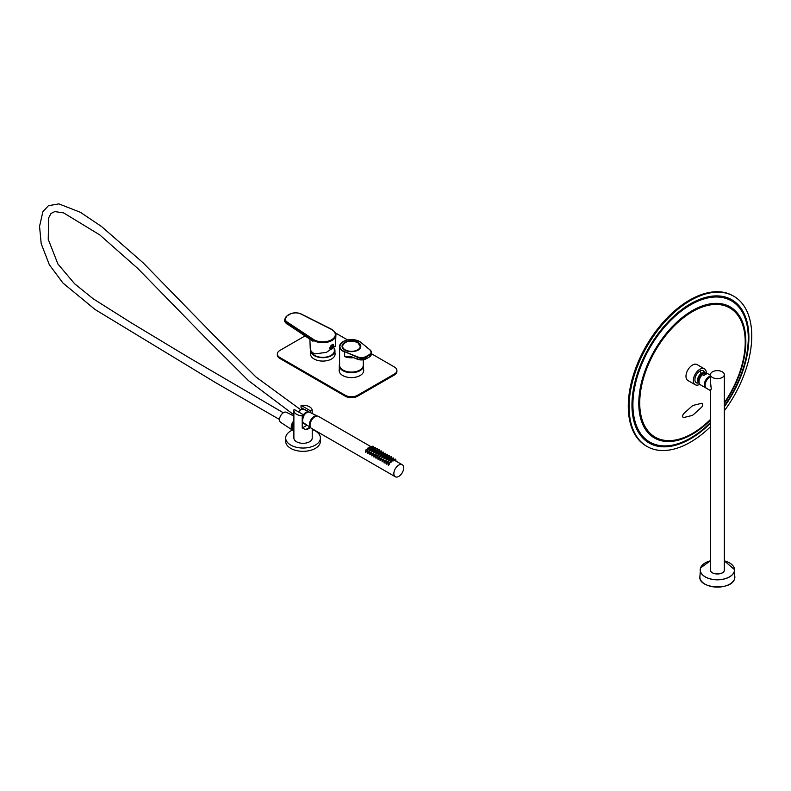 <?xml version="1.0" encoding="UTF-8"?>
<svg xmlns="http://www.w3.org/2000/svg" width="791" height="791" viewBox="0 0 791 791"><rect width="100%" height="100%" fill="white"/><g stroke="black" fill="none" stroke-linecap="round" stroke-linejoin="round"><path stroke-width="1.19" d="M310.695 350.255A12.142 7.01 0 0 0 310.675 350.68A12.142 7.01 0 0 0 323.727 357.67A12.142 7.01 0 0 0 334.959 350.68A12.142 7.01 0 0 0 334.237 348.297M334.178 348.356L334.375 350.809A11.568 6.674 180 0 1 333.931 352.529A11.568 6.674 180 0 1 321.67 357.324A11.568 6.674 180 0 1 311.288 351.224M339.586 364.176A12.142 7.01 0 0 0 339.299 365.689A12.142 7.01 0 0 0 349.068 372.571A12.142 7.01 0 0 0 363.583 365.689A12.142 7.01 0 0 0 363.287 364.176M310.675 353.844A12.29 7.089 0 0 0 310.556 354.457M310.675 352.905A12.29 7.089 0 0 0 310.527 353.982A12.29 7.089 0 0 0 314.126 359.005A12.29 7.089 0 0 0 327.523 360.538A12.29 7.089 0 0 0 335.107 353.982A12.29 7.089 0 0 0 334.959 352.905M339.181 370.979A12.29 7.089 180 0 1 339.299 370.366M363.583 369.427A12.29 7.089 180 0 1 363.722 370.504A12.29 7.089 180 0 1 356.138 377.06A12.29 7.089 180 0 1 342.75 375.527A12.29 7.089 180 0 1 339.151 370.504A12.29 7.089 180 0 1 339.299 369.427M394.363 374.993L394.363 374.044A8.671 5.003 0 0 0 396.904 370.504L396.904 371.454A8.671 5.003 180 0 1 394.363 374.993L357.572 396.242A8.671 5.003 180 0 1 345.301 396.242L345.301 395.292L279.885 357.522A8.671 5.003 0 0 1 277.344 353.982A8.671 5.003 0 0 1 279.885 350.443L305 335.948M345.301 395.292A8.671 5.003 0 0 0 357.572 395.292L357.572 396.242M394.363 374.044L357.572 395.292M396.904 370.504A8.671 5.003 0 0 0 394.363 366.965L371.365 353.686M335.384 332.912L347.496 339.903M345.301 396.242L279.885 358.471A8.671 5.003 180 0 1 277.344 354.932L277.344 353.982M363.583 370.366A12.29 7.089 180 0 1 363.692 370.979M335.077 354.457A12.29 7.089 0 0 0 334.959 353.844M313.355 339.359L312.939 340.071L286.767 322.738L286.886 323.944L284.602 320.345A8.79 5.072 0 0 0 286.767 323.677L312.939 341.02L313.365 339.359A12.508 7.218 0 0 0 313.978 339.735A12.508 7.218 0 0 0 331.656 339.735A12.508 7.218 0 0 0 331.656 329.521A12.508 7.218 0 0 0 331.004 329.175L301.025 314.067A8.207 4.736 0 0 0 289.822 314.284L287.588 315.579A8.207 4.736 0 0 0 287.202 322.046L313.365 339.359M333.703 345.677L330.282 349.404L329.61 348.04L333.268 344.451L333.703 345.677M330.193 349.345A2.887 1.671 120 0 0 331.31 349.286M309.884 339.181L310.24 348.485A12.577 7.257 0 0 0 313.928 353.458A12.577 7.257 0 0 0 314.778 353.903L326.386 352.381L335.483 346.102L335.898 335.285A13.081 7.554 180 0 1 327.692 342.127A13.081 7.554 180 0 1 313.562 340.456A13.081 7.554 180 0 1 312.949 340.081L312.989 341.287L310.458 339.329M333.584 345.341A2.887 1.671 120 0 0 333.14 344.392M310.013 339.072L312.959 341.158M331.844 349.019A2.502 1.444 120 0 0 333.624 345.964A2.502 1.444 120 0 0 331.864 344.925A2.502 1.444 120 0 0 330.084 347.981A2.502 1.444 120 0 0 331.844 349.019M329.61 348.03A2.749 1.582 120 0 0 330.173 349.177L331.785 349.078C333.693 347.556 334.079 346.003 332.932 344.431A2.749 1.582 120 0 0 332.922 344.421A2.749 1.582 120 0 0 332.803 344.362A2.749 1.582 -60 0 1 332.932 344.431A2.749 1.582 -60 0 1 333.446 345.173M331.093 349.256A2.749 1.582 -60 0 1 330.193 349.187A2.749 1.582 120 0 0 330.183 349.177A2.749 1.582 -60 0 1 329.62 347.872M358.541 349.79A1.444 0.831 0 0 1 357.581 350.344A9.393 5.428 180 0 1 344.797 350.077L344.797 350.077A9.393 5.428 180 0 1 344.797 342.404A9.393 5.428 180 0 1 358.086 342.404A9.393 5.428 180 0 1 358.541 349.79L358.6 349.741A9.255 5.339 0 0 0 360.686 346.359A9.255 5.339 0 0 0 357.977 342.582A9.255 5.339 0 0 0 347.902 341.425A9.255 5.339 0 0 0 342.187 346.359A9.255 5.339 0 0 0 344.846 350.106M352.133 357.048L344.639 356.573L344.639 352.084A11.855 6.842 180 0 1 343.057 351.313A11.855 6.842 180 0 1 339.586 346.478L339.586 365.244A11.855 6.842 0 0 0 343.057 370.079A11.855 6.842 0 0 0 355.97 371.562A11.855 6.842 0 0 0 363.287 365.244L363.287 359.846M353.577 357.69A11.855 6.842 180 0 1 344.639 356.573L352.133 356.998L357.443 359.154L357.443 357.265L344.807 351.708L357.611 356.889A6.654 3.836 0 0 0 366.124 356.454L369.13 354.724A6.654 3.836 0 0 0 369.872 349.81L360.914 342.414A11.568 6.674 0 0 0 359.618 341.524A11.568 6.674 0 0 0 343.264 341.524A11.568 6.674 0 0 0 343.264 350.967A11.568 6.674 0 0 0 344.807 351.708M349.454 356.494L352.133 356.998M352.302 357.097L357.502 359.282L352.302 357.097M710.447 426.745A86.733 50.07 -60 0 1 690.424 442.179A86.733 50.07 -60 0 1 647.058 446.47A86.733 50.07 -60 0 1 633.769 376.971A86.733 50.07 -60 0 1 690.424 300.54A86.733 50.07 -60 0 1 733.791 296.249A86.733 50.07 -60 0 1 724.319 410.816M647.058 446.47L646.247 445.995A86.733 50.07 -60 0 1 632.948 376.496A86.733 50.07 -60 0 1 689.614 300.076A86.733 50.07 -60 0 1 732.98 295.775L733.791 296.249M699.808 384.297A9.176 5.3 -60 0 1 697.326 385.148A9.176 5.3 -60 0 1 695.24 384.742A9.176 5.3 -60 0 1 694.439 375.725A9.176 5.3 -60 0 1 702.339 368.428A9.176 5.3 -60 0 1 704.425 368.843A9.176 5.3 -60 0 1 706.323 373.016M695.24 384.742L687.883 380.491A9.176 5.3 -60 0 1 687.082 371.483A9.176 5.3 -60 0 1 694.973 364.176A9.176 5.3 -60 0 1 697.059 364.592L704.425 368.843M698.661 382.963A6.941 4.004 -60 0 1 697.939 383.111A6.941 4.004 -60 0 1 696.367 382.795A6.941 4.004 -60 0 1 695.754 375.982A6.941 4.004 -60 0 1 701.726 370.465A6.941 4.004 -60 0 1 703.298 370.781A6.941 4.004 -60 0 1 704.593 372.69M697.533 382.874A6.941 4.004 -60 0 1 696.159 382.666M698.799 382.439A5.408 3.124 -60 0 1 697.642 380.006A5.408 3.124 -60 0 1 701.419 373.352A5.408 3.124 -60 0 1 704.208 373.065M705.335 386.789A6.071 3.51 -60 0 1 704.702 384.624A6.071 3.51 -60 0 1 704.702 384.555A6.071 3.51 -60 0 1 708.993 377.119A6.071 3.51 -60 0 1 710.447 376.575M710.447 376.081A6.654 3.836 120 0 0 704.297 384.871A6.654 3.836 120 0 0 705.671 387.837A6.654 3.836 120 0 0 706.106 388.035M706.531 373.935L704.722 373.095L702.329 374.509L703.792 375.557A6.654 3.836 -60 0 1 706.531 373.935M692.679 405.704A5.784 3.342 120 0 0 691.552 406.534L683.997 413.396A2.6 1.503 120 0 0 683.197 417.401A2.6 1.503 120 0 0 683.997 417.48L691.552 415.611A5.784 3.342 120 0 0 693.796 414.316L701.36 407.454A2.6 1.503 120 0 0 702.151 403.45A2.6 1.503 120 0 0 701.36 403.37L693.796 405.239A5.784 3.342 120 0 0 692.679 405.704M710.447 376.813A6.654 3.836 120 0 0 705.117 385.266A6.654 3.836 120 0 0 706.492 388.312L710.308 390.517L711.247 388.806L710.447 381.44M710.447 374.647A6.941 4.004 0 0 0 712.473 377.475A6.941 4.004 0 0 0 720.037 378.345A6.941 4.004 0 0 0 724.319 374.647A6.941 4.004 0 0 0 722.292 371.81A6.941 4.004 0 0 0 714.728 370.949A6.941 4.004 0 0 0 710.447 374.647L710.447 383.091L711.297 388.816L710.447 390.754L710.447 570.647M708.805 377.841A5.329 3.075 120 0 0 705.226 384.03M705.394 383.259A5.201 3.006 -60 0 1 708.212 378.375M314.294 417.124A5.725 3.302 120 0 0 314.136 417.213A5.725 3.302 120 0 0 310.092 424.411M373.045 446.173L371.968 446.401L373.045 446.173M371.968 446.401L371.8 447.33L373.293 448.062M375.092 447.36L374.014 447.577L375.092 447.36M374.014 447.577L373.846 448.507L375.339 449.239M377.139 448.537L376.051 448.754L377.139 448.537M376.051 448.754L375.893 449.693L377.386 450.425M379.186 449.713L378.098 449.941L379.186 449.713M378.098 449.941L377.94 450.87L379.433 451.602M381.222 450.9L380.145 451.117L381.222 450.9M380.145 451.117L379.977 452.056L381.47 452.788M383.269 452.076L382.191 452.304L383.269 452.076M382.191 452.304L382.023 453.233L383.516 453.965M385.316 453.253L384.228 453.48L385.316 453.253M384.228 453.48L384.07 454.41L385.563 455.141M387.363 454.439L386.275 454.657L387.363 454.439M386.275 454.657L386.117 455.596L387.61 456.328M389.399 455.616L388.322 455.843L389.399 455.616M388.322 455.843L388.154 456.773L389.647 457.505M391.446 456.793L390.368 457.02L391.446 456.793M390.368 457.02L390.2 457.949L391.693 458.681M393.493 457.979L392.405 458.197L393.493 457.979M392.405 458.197L392.247 459.136L393.74 459.868M366.915 449.713L365.838 449.941L366.915 449.713M365.956 450.761L365.768 452.412L367.251 450.821L367.103 449.941M368.962 450.9L367.874 451.117L368.962 450.9M368.003 451.948L367.815 453.589L369.298 451.997L369.14 451.117M371.009 452.076L369.921 452.304L371.009 452.076M370.04 453.124L369.862 454.766L371.335 453.174L371.187 452.304M373.045 453.253L371.968 453.48L373.045 453.253M372.086 454.301L371.899 455.952L373.382 454.36L373.233 453.48M375.092 454.439L374.014 454.657L375.092 454.439M374.133 455.487L373.945 457.129L375.428 455.537L375.28 454.657M377.139 455.616L376.051 455.843L377.139 455.616M376.18 456.664L375.992 458.305L377.475 456.714L377.317 455.843M379.186 456.793L378.098 457.02L379.186 456.793M378.217 457.851L378.039 459.492L379.512 457.9L379.364 457.02M381.222 457.979L380.145 458.197L381.222 457.979M380.263 459.027L380.075 460.669L381.559 459.077L381.41 458.197M383.269 459.156L382.191 459.383L383.269 459.156M382.31 460.204L382.122 461.855L383.605 460.263L383.457 459.383M385.316 460.342L384.228 460.56L385.316 460.342M384.357 461.39L384.169 463.032L385.652 461.44L385.494 460.56M387.363 461.519L386.275 461.746L387.363 461.519M386.394 462.567L386.216 464.208L387.689 462.616L387.541 461.746M389.399 462.695L388.322 462.923L389.399 462.695M388.44 463.744L388.252 465.395L389.736 463.803L389.587 462.923M395.54 459.156L394.452 459.383L395.54 459.156M394.452 459.383L394.294 460.313L395.787 461.044M371.009 446.648L369.921 446.866L371.009 446.648M370.079 447.399L370.01 447.953L371.355 447.825L371.187 446.866M373.045 447.825L371.968 448.052L373.045 447.825M372.126 448.576L372.057 449.13L373.401 449.011L373.233 448.052M374.163 449.763L374.103 450.316L375.438 450.188L375.092 449.011L374.192 449.525L375.923 449.545M377.139 450.188L376.051 450.415L377.139 450.188M376.209 450.939L376.15 451.493L377.485 451.364L377.317 450.415M379.186 451.364L378.098 451.592L379.186 451.364M378.256 452.116L378.197 452.679L379.532 452.551L379.364 451.592M380.303 453.302L380.234 453.856L381.578 453.727L381.222 452.551L380.323 453.065L382.053 453.085M382.34 454.479L382.28 455.033L383.615 454.904L383.269 453.727L382.191 453.955L383.764 454.074L383.457 452.304M384.386 455.665L384.327 456.219L385.662 456.091L385.316 454.914L384.228 455.132L385.8 455.26L385.494 453.48M386.433 456.842L386.374 457.396L387.709 457.267L387.363 456.091L386.275 456.308L387.847 456.437L387.541 454.657M388.48 458.019L388.411 458.572L389.755 458.444L389.399 457.267L388.322 457.495L389.894 457.623M390.517 459.205L390.457 459.759L391.792 459.63L391.446 458.454L390.368 458.671L391.94 458.8L391.634 457.02M368.962 447.825L367.874 448.052L368.962 447.825M368.033 448.546L367.934 449.436L369.268 448.794L369.14 448.052M371.009 449.011L369.921 449.229L371.009 449.011M370.079 449.723L369.98 450.613L371.315 449.97L371.187 449.229M373.045 450.188L371.968 450.415L373.045 450.188M372.126 450.91L372.027 451.799L373.362 451.157L373.233 450.415M375.092 451.364L374.014 451.592L375.092 451.364M374.173 452.086L374.074 452.976L375.409 452.333L375.28 451.592M377.139 452.551L376.051 452.768L377.139 452.551M376.219 453.273L376.111 454.153L377.445 453.52L377.317 452.768M379.186 453.727L378.098 453.955L379.186 453.727M378.256 454.449L378.157 455.339L379.492 454.696L379.364 453.955M381.222 454.914L380.145 455.132L381.222 454.914M380.303 455.626L380.204 456.516L381.539 455.873L381.41 455.132M383.269 456.091L382.191 456.308L383.269 456.091M382.35 456.812L382.251 457.692L383.586 457.06L383.457 456.308M385.316 457.267L384.228 457.495L385.316 457.267M384.396 457.989L384.288 458.879L385.622 458.236L385.494 457.495M387.363 458.454L386.275 458.671L387.363 458.454M386.433 459.166L386.334 460.055L387.669 459.413L387.541 458.671M389.399 459.63L388.322 459.858L389.399 459.63M388.48 460.352L388.381 461.232L389.716 460.599L389.587 459.858M391.446 460.807L390.368 461.034L391.446 460.807M390.527 461.529L390.428 462.419L391.763 461.776L391.634 461.034M393.493 459.63L392.405 459.858L393.493 459.63M392.563 460.382L392.504 460.935L393.839 460.807L393.671 459.858M370.742 446.559L318.417 416.353A6.941 4.004 120 0 0 314.947 416.689A6.941 4.004 120 0 0 310.418 422.809A6.941 4.004 120 0 0 311.476 428.366L395.292 476.755A6.941 4.004 120 0 0 398.763 476.409A6.941 4.004 120 0 0 403.301 470.299A6.941 4.004 120 0 0 402.233 464.742A6.941 4.004 120 0 0 398.763 465.078A6.941 4.004 120 0 0 394.234 471.199A6.941 4.004 120 0 0 395.292 476.755M377.317 450.395L377.96 450.722M379.364 451.572L379.364 449.941M393.671 459.838L394.314 460.164M402.233 464.742L396.024 461.163L395.718 459.383M292.423 430.096A17.343 10.016 0 0 0 285.699 438.016L285.699 441.319A17.343 10.016 0 0 0 303.269 451.335A17.343 10.016 0 0 0 320.395 441.319L320.395 438.016A17.343 10.016 0 0 0 312.218 429.513M285.699 438.016A17.343 10.016 0 0 0 303.269 448.032A17.343 10.016 0 0 0 320.395 438.016M293.886 429.997A6.071 3.51 -60 0 1 292.878 429.711A6.071 3.51 -60 0 1 291.622 426.932A6.071 3.51 -60 0 1 293.886 421.257M293.886 429.295L293.313 428.959A5.201 3.006 -60 0 1 292.235 426.576A5.201 3.006 -60 0 1 293.886 422.087M308.668 411.587L301.055 407.691L302.202 409.184M312.178 413.485L312.178 410.064A9.166 5.29 0 0 0 301.055 405.378L310.675 410.934L310.675 412.625A6.506 3.757 -60 0 1 310.962 412.882M310.003 427.12L305.751 429.572A9.166 5.29 0 0 0 309.528 428.257A9.166 5.29 0 0 0 310.596 427.516A6.654 3.846 120 0 1 309.835 422.147A6.654 3.846 120 0 1 314.136 416.452A6.654 3.846 120 0 1 317.27 416.026L309.696 412.249A6.13 3.54 120 0 0 306.74 412.615A6.13 3.54 120 0 0 303.724 415.769M302.221 415.809L303.724 414.939L294.104 409.392A9.166 5.29 0 0 0 293.886 410.539A9.166 5.29 0 0 0 302.221 415.809L302.221 427.99L305.751 429.572M293.886 410.539L293.886 438.016A9.166 5.29 0 0 0 299.542 442.911A9.166 5.29 0 0 0 309.528 441.764A9.166 5.29 0 0 0 312.218 438.016L312.218 428.791M301.055 405.378L301.055 407.691M312.178 410.064L310.675 410.934M305.346 424.035A6.506 3.757 -60 0 1 303.863 423.689A6.506 3.757 -60 0 1 303.724 416.63L303.724 414.939M293.886 430.067A6.15 3.55 -60 0 1 292.838 429.78A6.15 3.55 -60 0 1 291.563 426.962A6.15 3.55 -60 0 1 293.886 421.188M293.886 430.522A6.644 3.836 -60 0 1 292.482 430.136L280.578 422.265A5.774 3.332 -60 0 1 279.48 419.685A5.774 3.332 -60 0 1 281.942 413.95A5.774 3.332 -60 0 1 286.352 412.269L293.886 416.036M292.482 430.136A6.644 3.836 -60 0 1 291.217 427.17A6.644 3.836 -60 0 1 293.886 420.743M308.312 411.567L303.803 409.323A5.725 3.302 120 0 0 301.045 409.659A5.725 3.302 120 0 0 298.622 411.992M315.757 416.303A6.13 3.54 120 0 0 314.136 416.877A6.13 3.54 120 0 0 310.112 426.082M302.676 421.712A6.13 3.54 120 0 0 303.566 422.859L310.626 427.536M306.087 412.279A6.081 3.51 120 0 0 303.477 414.8L306.166 412.2L308.322 411.567L310.388 412.595M279.885 357.522L279.885 358.471M287.202 322.046L286.767 322.738A8.79 5.072 180 0 1 284.602 319.406L284.602 320.345M311.417 340.189L287.173 323.944M369.921 349.79L359.757 341.504C349.404 337.975 342.681 339.626 339.586 346.478A11.855 6.842 180 0 1 343.156 341.583M359.816 341.643A11.855 6.842 180 0 1 360.953 342.394M357.443 359.154A6.941 4.004 0 0 0 366.332 358.699L369.278 357.097L369.338 355.08L366.332 356.81L366.332 358.699L369.338 356.968A6.941 4.004 0 0 0 371.365 354.131L371.365 352.242A6.941 4.004 180 0 0 370.109 349.948L360.914 342.414M371.365 354.131L369.278 357.097L366.124 358.817A6.654 3.836 180 0 1 357.611 359.252L366.332 358.699M366.124 356.454L366.332 356.81A6.941 4.004 180 0 1 357.443 357.265L357.611 356.889M369.872 349.81L371.365 352.242A6.941 4.004 180 0 1 369.338 355.08L369.13 354.724M344.619 342.928A9.136 5.27 0 0 0 342.305 346.438A9.136 5.27 0 0 0 344.975 350.166A9.136 5.27 0 0 0 345.479 350.433M345.163 342.582A8.869 5.122 0 0 0 345.163 349.82A8.869 5.122 0 0 0 357.71 349.82A8.869 5.122 0 0 0 357.71 342.582A8.869 5.122 0 0 0 345.163 342.582M357.394 350.433A9.136 5.27 0 0 0 360.577 346.438A9.136 5.27 0 0 0 358.254 342.928M724.319 406.001A81.572 47.094 120 0 0 745.478 319.297A81.572 47.094 120 0 0 690.583 304.851A81.572 47.094 120 0 0 632.909 404.755A81.572 47.094 120 0 0 690.583 438.056A81.572 47.094 120 0 0 710.447 422.523M710.447 423.234A82.679 47.737 -60 0 1 690.424 438.867A82.679 47.737 -60 0 1 631.96 405.111A82.679 47.737 -60 0 1 690.424 303.853A82.679 47.737 -60 0 1 746.121 318.664A82.679 47.737 -60 0 1 724.319 406.801M724.319 402.698A74.591 43.06 120 0 0 742.472 324.28A74.591 43.06 120 0 0 692.471 311.634A74.591 43.06 120 0 0 639.731 402.995A74.591 43.06 120 0 0 692.471 433.438A74.591 43.06 120 0 0 710.447 419.428M710.447 420.14A75.699 43.703 -60 0 1 692.313 434.259A75.699 43.703 -60 0 1 638.782 403.351A75.699 43.703 -60 0 1 692.313 310.636A75.699 43.703 -60 0 1 743.115 323.648A75.699 43.703 -60 0 1 724.319 403.519M704.722 373.095A6.585 3.797 -60 0 1 705.404 372.957L703.407 373.134A5.339 3.085 120 0 0 698.156 380.244A5.339 3.085 120 0 0 698.453 381.707L699.303 383.526A6.585 3.797 -60 0 1 698.937 381.717A6.585 3.797 -60 0 1 702.329 374.509M699.669 371.216A7.168 4.084 59.3 0 1 701.419 373.352M702.349 374.726A6.654 3.836 120 0 0 699.076 381.855A6.654 3.836 120 0 0 700.45 384.831L699.303 383.526A6.585 3.797 -60 0 0 699.847 384.317M706.353 373.036A6.585 3.797 -60 0 0 705.404 372.957L707.105 373.312A6.654 3.836 120 0 0 705.088 373.095M724.437 569.915L724.289 570.726A7.06 4.074 0 0 0 724.437 569.915A7.06 4.074 0 0 0 724.319 569.164M724.319 568.956A7.119 4.103 180 0 1 724.348 570.707A7.119 4.103 180 0 1 715.924 573.89A7.119 4.103 180 0 1 710.417 569.026A7.119 4.103 180 0 1 710.447 568.956M724.378 569.52A7.06 4.074 0 0 0 724.319 569.302A7.06 4.074 180 0 1 724.437 569.975M699.887 576.728A17.501 10.105 0 0 0 715.351 587.031A17.501 10.105 0 0 0 734.513 579.061C731.378 590.877 698.226 588.652 699.887 576.728L700.569 567.879L710.447 560.819A17.115 9.887 0 0 0 700.618 567.849A17.115 9.887 0 0 0 713.887 579.536A17.115 9.887 0 0 0 734.137 571.883A17.115 9.887 0 0 0 724.319 560.829L734.552 569.649A17.175 9.917 180 0 1 734.196 571.933A17.175 9.917 180 0 1 715.39 579.763A17.175 9.917 180 0 1 700.213 569.649A17.175 9.917 180 0 1 700.569 567.889A17.175 9.917 180 0 1 705.74 562.619M729.025 562.619A17.175 9.917 180 0 1 734.552 569.649L734.513 579.071A17.501 10.105 0 0 0 734.879 576.728M710.328 569.975A7.06 4.074 180 0 1 710.447 569.302A7.06 4.074 0 0 0 710.387 569.52M710.447 569.164A7.06 4.074 0 0 0 710.328 569.915A7.06 4.074 0 0 0 712.375 572.783M722.391 572.783A7.06 4.074 0 0 0 724.289 570.746M730.568 583.639A17.451 10.075 180 0 1 704.188 583.639M307.076 425.182L302.221 427.99M310.675 350.68L310.675 355.07M334.959 350.68L334.959 355.07M363.583 365.689L363.583 371.592M339.299 365.689L339.299 371.592M335.898 335.285C336.323 333.654 335.008 331.726 331.953 329.491L331.281 329.135M331.3 329.125L301.282 314.017C297.268 312.316 293.352 312.396 289.536 314.254L287.291 315.55L284.602 319.406M342.305 347.091L342.305 346.438C344.698 341.129 349.869 339.843 357.839 342.572L360.577 347.091M704.751 373.016A7.168 7.168 0 0 0 703.476 371.019M707.105 373.312L710.447 375.241M700.45 384.831L705.671 387.837M696.653 382.824A7.168 7.168 0 0 0 699.026 382.933M724.319 374.647L724.319 570.647M724.18 568.956L724.437 570.044M710.466 569.223L710.328 570.044M724.289 570.726C723.093 575.413 709.824 574.602 710.328 569.915M365.838 449.941L365.551 451.592M367.874 451.117L367.588 452.778M369.921 452.304L369.634 453.955M371.968 453.48L371.681 455.132M374.014 454.657L373.728 456.318M376.051 455.843L375.765 457.495M378.098 457.02L377.811 458.671M380.145 458.197L379.858 459.858M382.191 459.383L381.905 461.034M384.228 460.56L383.942 462.221M386.275 461.746L385.988 463.397M388.322 462.923L388.035 464.574M369.921 446.866L369.793 447.627M371.968 448.052L371.839 448.804M374.014 449.229L373.876 449.99M376.051 450.415L375.923 451.167M378.098 451.592L377.969 452.343M380.145 452.768L380.016 453.53M382.191 453.955L382.053 454.706M384.228 455.132L384.1 455.883M386.275 456.308L386.146 457.069M388.322 457.495L388.193 458.246M390.368 458.671L390.23 459.433M367.874 448.052L367.716 448.981M369.921 449.229L369.763 450.158M371.968 450.415L371.81 451.335M374.014 451.592L373.846 452.521M376.051 452.768L375.893 453.698M378.098 453.955L377.94 454.874M380.145 455.132L379.987 456.061M382.191 456.308L382.023 457.238M384.228 457.495L384.07 458.424M386.275 458.671L386.117 459.601M388.322 459.858L388.163 460.777M390.368 461.034L390.2 461.964M392.405 459.858L392.277 460.609M371.167 446.796L371.829 447.182M393.671 458.197L393.977 459.976M389.587 455.843L389.894 457.613M381.41 451.117L381.717 452.897M377.317 448.754L377.623 450.534M375.28 447.577L375.587 449.347M373.233 446.401L373.54 448.171M279.49 419.497L215.34 382.488L95.098 309.528L62.914 282.99L49.329 264.718L41.191 243.638L39.55 226.384L42.902 211.652L48.459 205.69L58.88 203.88L80.385 212.295L101.594 226.572L143.092 262.79L213.461 334.929L256.165 377.149L300.798 409.817M293.886 414.83L248.463 380.629L205.294 337.599L137.713 268.376L99.715 234.868L63.626 212.898L54.806 211.593L51.01 213.471L48.666 217.891L48.231 239.307L57.931 264.016L74.621 283.771L93.259 298.83L131.227 322.817L189.405 357.878L283.326 412.764M303.101 422.878L304.219 423.284"/></g></svg>
